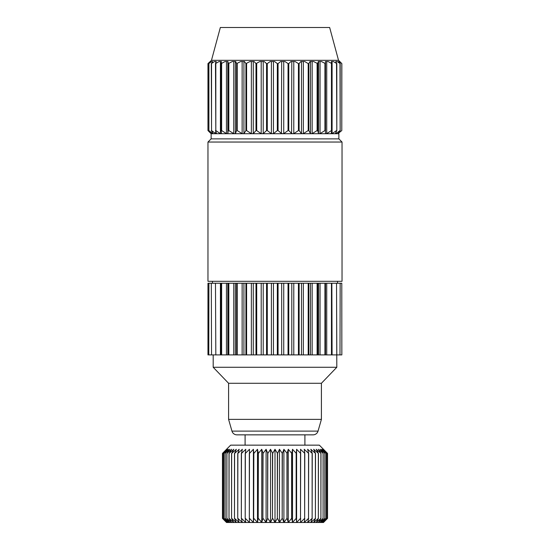 <?xml version="1.0" encoding="UTF-8"?>
<svg xmlns="http://www.w3.org/2000/svg" width="550" height="550" viewBox="0 0 550 550"><rect width="100%" height="100%" fill="white"/><g stroke="black" fill="none" stroke-linecap="round" stroke-linejoin="round"><path stroke-width="0.82" d="M313.087 434.844L236.913 434.844A5.156 5.156 0 0 1 231.956 431.111L228.594 419.375L321.406 419.375L318.044 431.111A5.156 5.156 0 0 1 313.087 434.844L245.094 434.844L245.094 445.156M226.531 449.281L230.656 445.156L319.344 445.156L327.539 453.406L323.262 449.281L327.099 453.406L322.644 449.281L326.219 453.406L321.619 449.281L324.899 453.406L320.196 449.281L323.153 453.406L318.388 449.281L320.994 453.406L316.209 449.281L318.443 453.406L313.679 449.281L315.521 453.406L310.819 449.281L312.256 453.406L307.656 449.281L308.667 453.406L304.212 449.281L304.796 453.406L300.513 449.281L300.671 453.406L296.601 449.281L296.326 453.406L292.511 449.281L291.803 453.406L288.262 449.281L287.127 453.406L283.903 449.281L282.356 453.406L279.469 449.281L277.523 453.406L275 449.281L272.663 453.406L270.531 449.281L267.822 453.406L266.097 449.281L263.044 453.406L261.738 449.281L258.369 453.406L257.489 449.281L253.839 453.406L253.399 449.281L249.487 453.406L249.487 449.281L245.355 453.406L245.788 449.281L241.471 453.406L242.344 449.281L237.875 453.406L239.181 449.281L234.596 453.406L236.321 449.281L231.66 453.406L233.791 449.281L229.096 453.406L231.612 449.281L226.923 453.406L229.804 449.281L225.101 453.406L228.381 449.281L223.781 453.406L227.356 449.281L222.901 453.406L226.738 449.281L222.468 453.406L226.531 449.281L222.461 453.406L222.461 518.375L222.468 453.406M323.469 449.281L327.539 453.406L327.539 518.375L327.539 453.406L327.539 518.375L323.469 522.5M207.969 142.037L342.031 142.037L342.031 281.304L207.969 281.304L207.969 142.037L211.131 138.875L338.869 138.875L342.031 142.037M338.869 138.875L338.869 133.719L211.131 133.719L211.131 138.875M341.784 63.594L339.783 61.531L341.846 63.594L341.784 130.556L341.784 63.594L339.295 61.531L338.594 61.531L339.295 61.531M211.475 60.321L220.344 27.5L329.656 27.5L338.525 60.321L211.475 60.321L207.969 63.594L210.251 61.531L208.78 63.594L211.571 61.531L212.623 61.531L211.303 63.594L214.541 61.531L216.26 61.531L215.476 63.594L219.072 61.531L221.416 61.531L221.196 63.594L225.053 61.531L227.968 61.531L228.305 63.594L232.327 61.531L235.73 61.531L236.624 63.594L240.708 61.531L244.509 61.531L245.933 63.594L249.975 61.531L254.079 61.531L255.998 63.594L259.889 61.531L264.192 61.531L266.558 63.594L267.286 63.594L270.194 61.531L274.587 61.531L277.331 63.594L278.066 63.594L280.631 61.531L284.989 61.531L288.049 63.594L288.764 63.594L290.916 61.531L295.137 61.531L298.43 63.594L299.111 63.594L300.788 61.531L304.755 61.531L308.199 63.594L308.832 63.594L309.994 61.531L313.61 61.531L317.673 63.594L318.292 61.531L321.461 61.531L325.414 63.594L325.469 61.531L328.109 61.531L331.849 63.594L331.341 61.531L333.382 61.531L336.813 63.594L335.754 61.531L337.143 61.531L340.168 63.594L340.168 130.556L337.947 133.643L341.784 130.556M340.168 130.556L339.996 63.594M336.813 63.594L336.813 130.556L335.321 133.643L335.974 133.643L339.996 130.556M336.813 130.556L336.524 63.594M331.849 63.594L331.849 130.556L331.134 133.643L332.09 133.643L336.524 130.556M331.849 130.556L331.457 130.556L331.457 63.594M325.414 63.594L325.497 133.643L326.734 133.643L331.457 130.556M325.414 130.556L324.933 130.556L324.933 63.594M317.673 63.594L317.673 130.556L318.546 133.643L320.038 133.643L324.933 130.556M317.673 130.556L317.109 130.556L317.109 63.594M308.832 63.594L308.832 130.556L310.475 133.643L312.166 133.643L317.109 130.556M308.832 130.556L308.199 130.556L308.199 63.594M299.111 63.594L299.111 130.556L301.476 133.643L303.339 133.643L308.199 130.556M299.111 130.556L298.43 130.556L298.43 63.594M288.764 63.594L288.764 130.556L291.796 133.643L293.782 133.643L298.43 130.556M288.764 130.556L288.049 130.556L288.049 63.594M278.066 63.594L278.066 130.556L281.683 133.643L283.731 133.643L288.049 130.556M278.066 130.556L277.331 130.556L277.331 63.594M267.286 63.594L267.286 130.556L271.397 133.643L273.453 133.643L277.331 130.556M267.286 130.556L266.558 130.556L266.558 63.594M256.699 63.594L256.699 130.556L261.202 133.643L263.223 133.643L266.558 130.556M256.699 130.556L255.998 130.556L255.998 63.594M246.593 63.594L246.593 130.556L251.364 133.643L253.289 133.643L255.998 130.556M246.593 130.556L245.933 130.556L245.933 63.594M237.222 63.594L237.222 130.556L242.137 133.643L243.925 133.643L245.933 130.556M237.222 130.556L236.624 130.556L236.624 63.594M228.827 63.594L228.827 130.556L233.764 133.643L235.359 133.643L236.624 130.556M228.827 130.556L228.305 130.556L228.305 63.594M221.629 63.594L221.629 130.556L226.456 133.643L227.824 133.643L228.305 130.556M221.629 130.556L221.196 130.556L221.196 63.594M215.82 63.594L215.82 130.556L220.413 133.643L221.512 133.643L221.196 130.556M215.82 130.556L215.476 63.594M211.537 63.594L211.537 130.556L215.772 133.643L216.583 133.643L215.476 130.556M211.537 130.556L211.303 63.594M208.897 63.594L208.897 130.556L212.671 133.643L213.166 133.643L211.303 130.556M208.897 130.556L208.78 63.594M211.131 133.719L207.969 130.556L211.186 133.643L208.78 130.556M207.969 63.594L207.969 130.556L207.969 63.594M340.168 63.594L338.594 61.531M338.525 60.321L339.824 61.531M212.458 281.304L212.458 283.25M337.542 281.304L337.542 283.25M213.194 354.901L213.194 367.276L336.806 367.276L336.524 283.25L336.813 354.901L339.996 354.901L340.168 283.25L339.996 354.901M336.806 367.276L321.406 383.281L228.594 383.281L213.194 367.276M228.594 383.281L228.594 419.375M321.406 383.281L321.406 419.375M304.906 434.844L304.906 445.156M222.901 453.406L222.901 518.375L222.922 453.406M225.101 453.406L225.101 518.375L225.163 453.406M229.006 453.406L229.006 518.375L229.096 453.406M234.479 453.406L234.479 518.375L234.596 453.406M241.333 453.406L241.333 518.375L241.471 453.406M249.329 453.406L249.329 518.375L249.487 453.406M258.197 453.406L258.197 518.375L258.369 453.406M267.644 453.406L267.644 518.375L267.822 453.406M277.337 453.406L277.337 518.375L277.523 453.406M286.956 453.406L286.956 518.375L287.127 453.406M296.161 453.406L296.161 518.375L296.326 453.406M304.645 453.406L304.645 518.375L304.796 453.406M312.125 453.406L312.125 518.375L312.256 453.406M318.34 453.406L318.34 518.375L318.443 453.406M323.077 453.406L323.077 518.375L323.153 453.406M326.178 453.406L326.178 518.375L326.219 453.406M327.078 453.406L327.078 518.375L327.099 453.406M324.837 453.406L324.837 518.375L324.899 453.406M320.904 453.406L320.904 518.375L320.994 453.406M315.404 453.406L315.404 518.375L315.521 453.406M308.529 453.406L308.529 518.375L308.667 453.406M300.513 453.406L300.513 518.375L300.671 453.406M291.631 453.406L291.631 518.375L291.803 453.406M282.178 453.406L282.178 518.375L282.356 453.406M272.477 453.406L272.477 518.375L272.663 453.406M262.873 453.406L262.873 518.375L263.044 453.406M253.674 453.406L253.674 518.375L253.839 453.406M245.204 453.406L245.204 518.375L245.355 453.406M237.744 453.406L237.744 518.375L237.875 453.406M231.557 453.406L231.557 518.375L231.66 453.406M226.847 453.406L226.847 518.375L226.923 453.406M223.781 453.406L223.781 518.375L223.822 453.406M222.922 518.375L227.356 522.5L226.738 522.5L222.901 518.375M225.163 518.375L229.804 522.5L228.381 522.5L225.101 518.375M229.096 518.375L233.791 522.5L231.612 522.5L229.006 518.375M234.596 518.375L239.181 522.5L236.321 522.5L234.479 518.375M241.471 518.375L245.788 522.5L242.344 522.5L241.333 518.375M249.487 518.375L253.399 522.5L249.487 522.5L249.329 518.375M258.369 518.375L261.738 522.5L257.489 522.5L258.197 518.375M267.822 518.375L270.531 522.5L266.097 522.5L267.644 518.375M277.523 518.375L279.469 522.5L275 522.5L277.337 518.375M287.127 518.375L288.262 522.5L283.903 522.5L286.956 518.375M296.326 518.375L296.601 522.5L292.511 522.5L296.161 518.375M304.796 518.375L304.212 522.5L300.513 522.5L304.645 518.375M312.256 518.375L310.819 522.5L307.656 522.5L312.125 518.375M318.443 518.375L316.209 522.5L313.679 522.5L318.34 518.375M323.153 518.375L320.196 522.5L318.388 522.5L323.077 518.375M326.219 518.375L322.644 522.5L321.619 522.5L326.178 518.375M222.461 518.375L226.531 522.5M327.099 518.375L323.262 522.5L322.644 522.5L327.078 518.375M324.899 518.375L321.619 522.5L320.196 522.5L324.837 518.375M320.994 518.375L318.388 522.5L316.209 522.5L320.904 518.375M315.521 518.375L313.679 522.5L310.819 522.5L315.404 518.375M308.667 518.375L307.656 522.5L304.212 522.5L308.529 518.375M300.671 518.375L300.513 522.5L296.601 522.5L300.513 518.375M291.803 518.375L292.511 522.5L288.262 522.5L291.631 518.375M282.356 518.375L283.903 522.5L279.469 522.5L282.178 518.375M272.663 518.375L275 522.5L270.531 522.5L272.477 518.375M263.044 518.375L266.097 522.5L261.738 522.5L262.873 518.375M253.839 518.375L257.489 522.5L253.399 522.5L253.674 518.375M245.355 518.375L249.487 522.5L245.788 522.5L245.204 518.375M237.875 518.375L242.344 522.5L239.181 522.5L237.744 518.375M231.66 518.375L236.321 522.5L233.791 522.5L231.557 518.375M226.923 518.375L231.612 522.5L229.804 522.5L226.847 518.375M223.822 518.375L228.381 522.5L227.356 522.5L223.781 518.375M208.78 283.25L207.969 283.25L207.969 354.901L208.78 354.901L208.897 283.25L208.78 354.901M211.303 283.25L211.537 354.901L211.303 283.25L208.897 283.25M215.476 283.25L215.82 354.901L215.476 283.25L211.537 283.25M221.196 283.25L221.629 283.25L221.629 354.901L221.196 354.901L221.196 283.25L220.413 283.25L220.413 354.901L215.82 354.901M228.305 283.25L228.827 283.25L228.827 354.901L228.305 354.901L228.305 283.25L227.824 283.25L227.824 354.901L221.629 354.901M236.624 283.25L237.222 283.25L237.222 354.901L236.624 354.901L236.624 283.25L235.359 283.25L235.359 354.901L228.827 354.901M245.933 283.25L246.593 283.25L246.593 354.901L245.933 354.901L245.933 283.25L243.925 283.25L243.925 354.901L237.222 354.901M255.998 283.25L256.699 283.25L256.699 354.901L255.998 354.901L255.998 283.25L253.289 283.25L253.289 354.901L246.593 354.901M266.558 283.25L267.286 283.25L267.286 354.901L266.558 354.901L266.558 283.25L263.223 283.25L263.223 354.901L256.699 354.901M277.331 283.25L278.066 283.25L278.066 354.901L277.331 354.901L277.331 283.25L273.453 283.25L273.453 354.901L267.286 354.901M288.049 283.25L288.764 283.25L288.764 354.901L288.049 354.901L288.049 283.25L283.731 283.25L283.731 354.901L278.066 354.901M298.43 283.25L299.111 283.25L299.111 354.901L298.43 354.901L298.43 283.25L293.782 283.25L293.782 354.901L288.764 354.901M308.199 283.25L308.832 283.25L308.832 354.901L308.199 354.901L308.199 283.25L303.339 283.25L303.339 354.901L299.111 354.901M317.109 283.25L317.673 283.25L317.673 354.901L317.109 354.901L317.109 283.25L312.166 283.25L312.166 354.901L308.832 354.901M324.933 283.25L325.414 283.25L325.414 354.901L324.933 354.901L324.933 283.25L320.038 283.25L320.038 354.901L317.673 354.901M331.457 283.25L331.849 283.25L331.849 354.901L331.457 354.901L331.457 283.25L326.734 283.25L326.734 354.901L325.414 354.901M341.784 283.25L341.846 354.901L341.784 283.25L340.168 283.25M236.913 434.844L245.094 434.844M341.784 354.901L340.168 354.901M336.524 354.901L331.849 354.901M331.457 354.901L326.734 354.901M324.933 354.901L320.038 354.901M317.109 354.901L312.166 354.901M308.199 354.901L303.339 354.901M298.43 354.901L293.782 354.901M288.049 354.901L283.731 354.901M277.331 354.901L273.453 354.901M266.558 354.901L263.223 354.901M255.998 354.901L253.289 354.901M245.933 354.901L243.925 354.901M236.624 354.901L235.359 354.901M228.305 354.901L227.824 354.901M221.196 354.901L220.413 354.901M215.476 354.901L211.537 354.901M211.303 354.901L208.897 354.901M336.813 283.25L339.996 283.25M331.849 283.25L332.09 354.901M332.09 283.25L336.524 283.25M325.414 283.25L326.734 283.25M325.497 283.25L325.497 354.901M317.673 283.25L320.038 283.25M318.546 283.25L318.546 354.901M308.832 283.25L312.166 283.25M310.475 283.25L310.475 354.901M299.111 283.25L303.339 283.25M301.476 283.25L301.476 354.901M288.764 283.25L293.782 283.25M291.796 283.25L291.796 354.901M278.066 283.25L283.731 283.25M281.683 283.25L281.683 354.901M267.286 283.25L273.453 283.25M271.397 283.25L271.397 354.901M256.699 283.25L263.223 283.25M261.202 283.25L261.202 354.901M246.593 283.25L253.289 283.25M251.364 283.25L251.364 354.901M237.222 283.25L243.925 283.25M242.137 283.25L242.137 354.901M228.827 283.25L235.359 283.25M233.764 283.25L233.764 354.901M221.629 283.25L227.824 283.25M226.456 283.25L226.456 354.901M215.82 283.25L220.413 283.25M210.251 61.531L210.602 61.531M211.571 61.531L212.623 61.531M215.772 62.796L215.772 61.531L216.26 61.531M220.413 133.643L220.413 61.531L221.416 61.531M331.341 61.531L332.09 61.531L332.09 133.643M335.754 61.531L335.974 61.951M212.671 132.846L212.41 133.43M215.772 131.409L215.572 133.499M226.456 61.531L226.456 133.643M227.824 61.531L227.824 133.643M233.764 61.531L233.764 133.643M235.359 61.531L235.359 133.643M242.137 61.531L242.137 133.643M243.925 61.531L243.925 133.643M251.364 61.531L251.364 133.643M253.289 61.531L253.289 133.643M261.202 61.531L261.202 133.643M263.223 61.531L263.223 133.643M271.397 61.531L271.397 133.643M273.453 61.531L273.453 133.643M281.683 61.531L281.428 133.43M283.731 61.531L283.731 133.643M291.796 61.531L291.582 133.43M293.782 61.531L293.782 133.643M301.476 61.531L301.476 133.643M303.339 61.531L303.339 133.643M310.475 61.531L310.475 133.643M312.166 61.531L312.166 133.643M318.546 61.531L318.546 133.643M320.038 61.531L320.038 133.643M325.497 61.531L325.497 133.643M326.734 61.531L326.734 133.643M335.974 132.316L335.974 133.643M338.278 133.196L338.278 133.643M253.399 449.281L253.399 522.5M261.738 449.281L261.738 522.5M270.531 449.281L270.531 522.5M279.469 449.281L279.469 522.5M288.262 449.281L288.262 522.5M296.601 449.281L296.601 522.5M292.511 449.281L292.511 522.5M283.903 449.281L283.903 522.5M275 449.281L275 522.5M266.097 449.281L266.097 522.5M257.489 449.281L257.489 522.5M231.956 431.111L318.044 431.111M207.969 283.25L207.969 354.901"/></g></svg>
